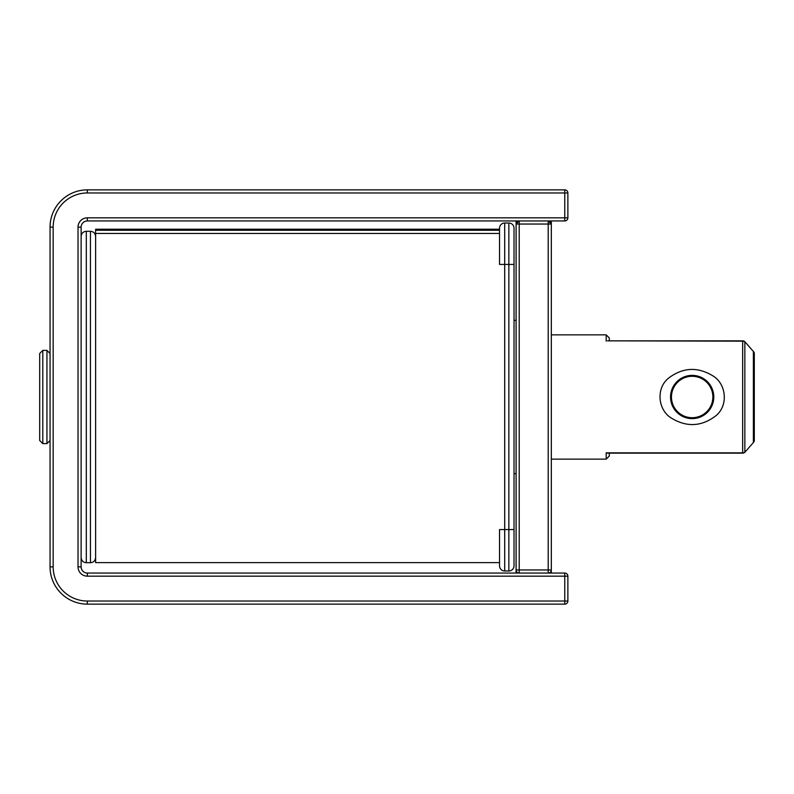 <?xml version="1.0" encoding="UTF-8"?>
<svg xmlns="http://www.w3.org/2000/svg" width="794" height="794" viewBox="0 0 794 794"><rect width="100%" height="100%" fill="white"/><g stroke="black" fill="none" stroke-linecap="round" stroke-linejoin="round"><path stroke-width="1.19" d="M564.772 573.06L564.772 576.166L567.879 576.166A3.107 3.107 0 0 0 564.772 573.06L87.34 573.06L87.34 576.166L564.772 576.166L564.772 604.135L87.34 604.135A37.288 37.288 0 0 1 50.052 566.847L50.052 227.153A37.288 37.288 0 0 1 87.34 189.865L564.772 189.865L564.772 217.834L87.34 217.834L87.34 220.94L564.772 220.94A3.107 3.107 0 0 0 567.879 217.834L564.772 217.834L564.772 220.94M567.879 576.166L567.879 601.028L87.34 601.028A34.172 34.172 0 0 1 53.168 566.847L53.168 227.153A34.172 34.172 0 0 1 87.34 192.972L567.879 192.972L567.879 217.834M78.02 566.847L78.02 227.153L81.127 227.153A6.213 6.213 0 0 1 87.34 220.94A6.213 6.213 0 0 0 81.127 227.153L81.127 566.847L78.02 566.847A9.32 9.32 0 0 0 87.34 576.166M567.879 192.972A3.107 3.107 0 0 0 564.772 189.865M564.772 604.135A3.107 3.107 0 0 0 567.879 601.028M87.34 573.06A6.213 6.213 0 0 1 81.127 566.847A6.213 6.213 0 0 0 87.34 573.06A6.213 6.213 0 0 1 81.127 566.847A6.213 6.213 0 0 0 87.34 573.06M42.807 350.392L42.807 443.608L39.7 440.501L39.7 353.499L42.807 350.392L46.945 350.392L46.945 443.608L50.052 440.501M516.1 320.359L514.026 320.359L514.026 473.641L516.1 473.641M499.525 565.814A5.181 5.181 0 0 0 504.706 570.985L504.706 529.568L499.525 529.568L499.525 565.814A5.181 5.181 0 0 0 504.706 570.985L508.855 570.985L508.855 529.568L514.026 529.568L514.026 565.814L514.026 264.432L508.855 264.432L508.855 223.015A5.181 5.181 0 0 1 514.026 228.186L514.026 264.432L514.026 228.186A5.181 5.181 0 0 0 508.855 223.015L504.706 223.015A5.181 5.181 0 0 0 499.525 228.186L499.525 264.432L504.706 264.432L504.706 529.568L508.855 529.568L508.855 264.432L504.706 264.432L504.706 223.015A5.181 5.181 0 0 0 499.525 228.186M508.855 570.985A5.181 5.181 0 0 0 514.026 565.814A5.181 5.181 0 0 1 508.855 570.985M499.525 230.26L95.627 230.26L95.627 233.515M95.627 238.676L95.627 330.721M95.627 230.26L95.627 229.228L499.525 229.228M499.525 233.456L95.627 233.456L95.627 562.618L499.525 562.618M516.1 220.94L516.1 224.047L519.207 220.94L548.207 220.94L548.207 573.06A3.107 3.107 0 0 0 551.314 569.953L551.314 573.06L551.314 569.953L516.1 569.953L516.1 573.06M519.207 220.94A3.107 3.107 0 0 0 516.1 224.047L519.207 224.047L519.207 220.94A3.107 3.107 0 0 0 516.1 224.047L516.1 569.953A3.107 3.107 0 0 0 519.207 573.06L548.207 573.06A3.107 3.107 0 0 0 551.314 569.953L551.314 220.94L551.314 224.047L548.207 220.94A3.107 3.107 0 0 1 551.314 224.047A3.107 3.107 0 0 0 548.207 220.94M551.314 459.14L606.199 459.14L609.306 456.034L609.306 453.156M668.995 377.815C683.058 367.364 697.638 366.679 712.724 375.77C726.619 383.919 728.594 406.131 715.404 416.116C701.34 426.616 686.741 427.331 671.605 418.24C657.69 410.081 655.705 387.809 668.995 377.815M607.529 453.156L742.658 453.156A3.107 3.107 0 0 0 744.971 452.123L753.546 442.377A3.107 3.107 0 0 0 754.3 440.352L754.3 353.648A3.107 3.107 0 0 0 753.546 351.623L744.971 341.877A3.107 3.107 0 0 0 742.658 340.844L742.658 453.156A3.107 3.107 0 0 0 744.971 452.123L753.546 442.377A3.107 3.107 0 0 0 754.3 440.352L754.3 353.648A3.107 3.107 0 0 0 753.546 351.623L744.971 341.877A3.107 3.107 0 0 0 742.658 340.844L607.529 340.844M692.16 376.287A20.713 20.713 0 0 1 712.873 397A20.713 20.713 0 0 1 681.808 414.934A20.713 20.713 0 0 1 681.808 379.066A20.713 20.713 0 0 1 712.873 397A20.713 20.713 0 0 1 692.16 417.713A20.713 20.713 0 0 1 671.446 397A20.713 20.713 0 0 1 692.16 376.287M551.314 334.86L606.199 334.86L609.306 337.966L609.306 340.844M607.529 453.146L606.199 452.848L606.199 459.14M607.529 340.854L742.658 341.152A3.107 2.789 -0 0 1 744.851 341.976L744.851 452.024A3.107 2.789 180 0 1 742.658 452.848L606.199 452.848M78.02 227.153A9.32 9.32 0 0 1 87.34 217.834M87.34 601.028L87.34 604.135A37.288 37.288 0 0 1 50.052 566.847L53.168 566.847L53.168 433.246M53.168 360.754L53.168 227.153L50.052 227.153A37.288 37.288 0 0 1 87.34 189.865L87.34 192.972M90.447 562.708L86.308 562.708L86.308 231.292L90.447 231.292L90.447 562.708C93.563 562.43 95.29 560.703 95.627 557.527M551.314 224.047L519.207 224.047L519.207 573.06M606.199 334.86L606.199 341.152M754.3 440.352A3.107 2.67 180 0 1 753.387 442.238L753.387 351.762A3.107 2.67 -0 0 1 754.3 353.648M692.16 375.373A21.627 21.627 0 0 1 713.25 401.764A21.627 21.627 0 0 1 682.87 416.522A21.627 21.627 0 0 1 692.16 375.373M42.807 443.608L46.945 443.608M46.945 350.392L50.052 353.499M86.308 231.292C83.191 231.57 81.464 233.297 81.127 236.473M86.308 562.708C83.191 562.43 81.464 560.703 81.127 557.527M90.447 231.292C93.563 231.57 95.29 233.297 95.627 236.473"/></g></svg>
